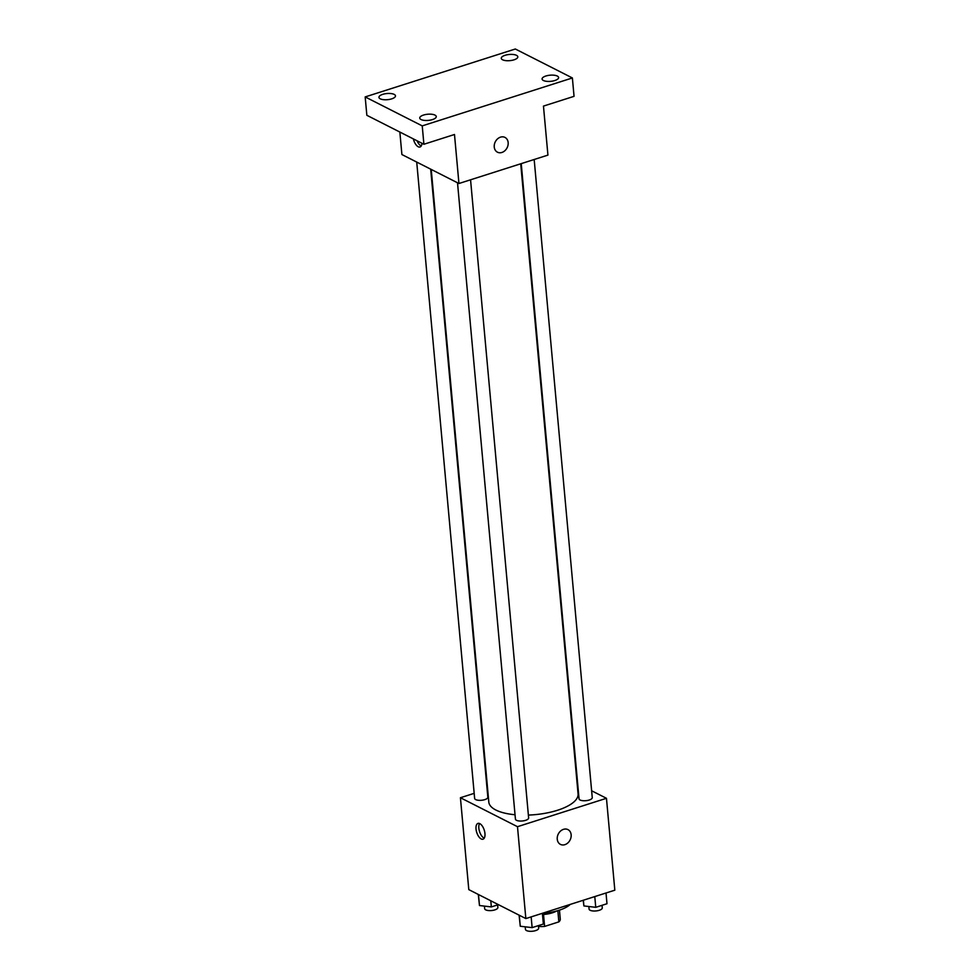 <?xml version="1.0" encoding="UTF-8"?>
<svg xmlns="http://www.w3.org/2000/svg" width="980" height="980" viewBox="0 0 980 980"><rect width="100%" height="100%" fill="white"/><g stroke="black" fill="none" stroke-linecap="round" stroke-linejoin="round"><path stroke-width="1.47" d="M557.841 910.641L558.857 921.874A15.754 5.88 -5.2 0 0 560.291 919.301L559.457 910.138M558.857 921.874L544.598 926.431A15.754 5.88 -5.2 0 1 538.51 926.443M543.508 914.487L544.598 926.431M556.677 910.984A16.574 6.186 174.8 0 1 552.389 912.809A16.574 6.186 174.8 0 1 542.504 914.548M542.393 913.36A29.829 11.123 -5.2 0 0 570.25 904.405M591.626 790.774L606.461 798.296L614.827 890.183L525.844 918.579L468.795 889.62L460.429 797.732L474.173 793.347M606.461 798.296L517.489 826.691L525.844 918.579M557.253 839.223A8.281 6.615 -63.1 0 1 560.536 831.077A8.281 6.615 -63.1 0 1 567.947 829.607A8.281 6.615 -63.1 0 1 570.091 839.995A8.281 6.615 -63.1 0 1 560.45 844.393A8.281 6.615 -63.1 0 1 557.253 839.223M431.237 169.442L488.812 802.081A44.811 16.721 -5.2 0 0 495.856 810.019A44.811 16.721 -5.2 0 0 515.027 814.748M528.379 815.078A44.811 16.721 -5.2 0 0 578.077 793.959L520.723 163.782M517.489 826.691L460.429 797.732M521.238 163.623L579.045 798.823A6.627 2.475 -5.2 0 0 580.087 799.999A6.627 2.475 -5.2 0 0 587.62 800.439A6.627 2.475 -5.2 0 0 592.251 797.622L534.173 159.495M457.513 182.782L515.431 819.121A6.627 2.475 -5.2 0 0 516.472 820.297A6.627 2.475 -5.2 0 0 523.994 820.738A6.627 2.475 -5.2 0 0 528.637 817.92L470.559 179.793M430.685 169.16L487.844 797.218A6.627 2.475 174.8 0 1 481.462 800.28A6.627 2.475 174.8 0 1 474.639 798.418L416.721 162.068M479.796 823.629A8.281 3.932 72.3 0 1 484.696 831.836A8.281 3.932 72.3 0 1 483.005 839.186A8.281 3.932 72.3 0 1 476.746 832.486A8.281 3.932 72.3 0 1 477.971 823.396A8.281 3.932 72.3 0 1 479.796 823.629M484.23 838.157A8.281 3.932 72.3 0 1 479.551 831.591A8.281 3.932 72.3 0 1 479.551 823.519M567.947 829.607A8.281 6.615 -63.1 0 1 570.091 839.995A8.281 6.615 -63.1 0 1 560.45 844.393M572.381 77.959L422.233 125.881L365.173 96.922L515.321 49L572.381 77.959L574.047 96.334L543.459 106.097L547.93 155.11L458.946 183.505L401.898 154.546L399.852 132.043M422.233 125.881L423.899 144.256L366.851 115.297L365.173 96.922M458.946 183.505L454.487 134.493L423.899 144.256M494.251 147.025A8.281 6.615 -63.1 0 1 497.546 138.878A8.281 6.615 -63.1 0 1 504.957 137.408A8.281 6.615 -63.1 0 1 507.101 147.796A8.281 6.615 -63.1 0 1 497.46 152.194A8.281 6.615 -63.1 0 1 494.251 147.025M421.976 143.276A8.281 3.932 72.3 0 1 420.016 146.988A8.281 3.932 72.3 0 1 413.376 138.915M421.229 145.959A8.281 3.932 72.3 0 1 417.076 140.789M504.957 137.408A8.281 6.615 -63.1 0 1 507.101 147.796A8.281 6.615 -63.1 0 1 497.448 152.194M514.01 59.829A8.281 3.087 174.8 0 1 505.717 60.613A8.281 3.087 174.8 0 1 501.295 58.31A8.281 3.087 174.8 0 1 505.092 55.297A8.281 3.087 174.8 0 1 513.385 54.513A8.281 3.087 174.8 0 1 517.808 56.816A8.281 3.087 174.8 0 1 514.01 59.829M391.669 98.87A8.281 3.087 174.8 0 1 383.376 99.654A8.281 3.087 174.8 0 1 378.954 97.363A8.281 3.087 174.8 0 1 382.751 94.35A8.281 3.087 174.8 0 1 391.045 93.566A8.281 3.087 174.8 0 1 395.467 95.856A8.281 3.087 174.8 0 1 391.669 98.87M432.462 119.585A8.281 3.087 174.8 0 1 424.168 120.369A8.281 3.087 174.8 0 1 419.746 118.066A8.281 3.087 174.8 0 1 423.544 115.052A8.281 3.087 174.8 0 1 431.837 114.268A8.281 3.087 174.8 0 1 436.259 116.571A8.281 3.087 174.8 0 1 432.462 119.585M554.803 80.531A8.281 3.087 174.8 0 1 546.509 81.316A8.281 3.087 174.8 0 1 542.087 79.025A8.281 3.087 174.8 0 1 545.885 76.011A8.281 3.087 174.8 0 1 554.178 75.227A8.281 3.087 174.8 0 1 558.6 77.518A8.281 3.087 174.8 0 1 554.803 80.531M498.416 904.65L491.335 906.917L479.477 905.532L478.301 894.446M490.784 900.779L491.335 906.917M478.473 894.532L479.477 905.532M484.439 906.108L484.671 908.681A6.627 2.475 -5.2 0 0 485.713 909.857A6.627 2.475 -5.2 0 0 493.234 910.298A6.627 2.475 -5.2 0 0 497.877 907.48L497.644 904.895M542.393 913.299L543.373 924.03L532.128 927.619L520.27 926.247L519.094 915.149M531.16 916.888L532.128 927.619M519.278 915.247L520.27 926.247M525.231 926.823L525.464 929.383A6.627 2.475 -5.2 0 0 526.505 930.559A6.627 2.475 -5.2 0 0 534.039 931A6.627 2.475 -5.2 0 0 538.669 928.183L538.437 925.61M606.008 893.001L606.988 903.732L595.754 907.321L583.896 905.937L583.21 900.277M594.774 896.577L595.754 907.321M583.37 900.228L583.896 905.937M588.845 906.512L589.078 909.085A6.627 2.475 -5.2 0 0 590.119 910.261A6.627 2.475 -5.2 0 0 597.653 910.702A6.627 2.475 -5.2 0 0 602.284 907.884L602.051 905.3"/></g></svg>
